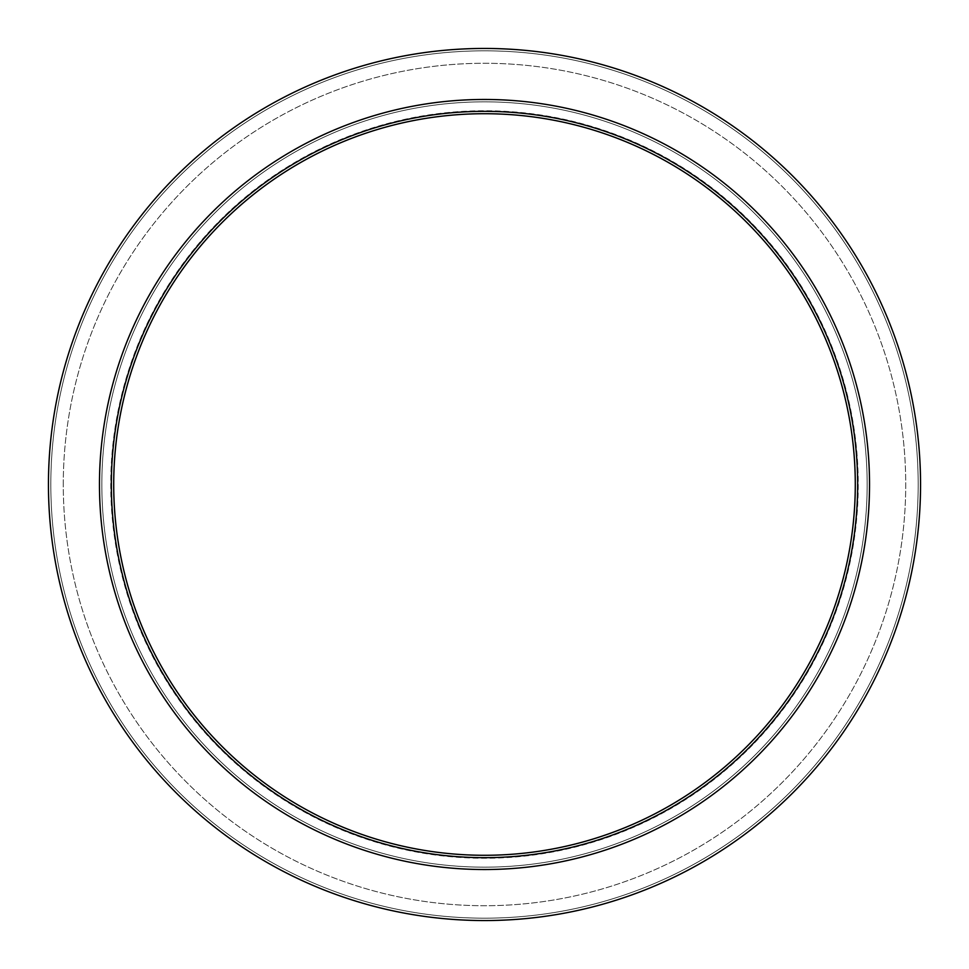 <?xml version="1.0" encoding="UTF-8"?>
<svg xmlns="http://www.w3.org/2000/svg" width="969" height="969" viewBox="0 0 969 969"><rect width="100%" height="100%" fill="white"/><g stroke="black" fill="none" stroke-linecap="round" stroke-linejoin="round"><path stroke-width="0.73" stroke-dasharray="4.84 3.63" d="M920.55 484.5A436.05 436.05 0 0 0 484.5 48.45A436.05 436.05 0 0 0 48.45 484.5A436.05 436.05 0 0 0 484.5 920.55A436.05 436.05 0 0 0 920.55 484.5A436.05 436.05 0 0 0 484.5 48.45A436.05 436.05 0 0 0 48.45 484.5A436.05 436.05 0 0 0 484.5 920.55A436.05 436.05 0 0 0 920.55 484.5A436.05 436.05 0 0 0 484.5 48.45A436.05 436.05 0 0 0 48.45 484.5A436.05 436.05 0 0 0 484.5 920.55A436.05 436.05 0 0 0 920.55 484.5M869.532 484.5A385.032 385.032 0 0 0 484.5 99.468A385.032 385.032 0 0 0 99.468 484.5A385.032 385.032 0 0 0 484.5 869.532A385.032 385.032 0 0 0 869.532 484.5A385.032 385.032 0 0 0 484.5 99.468A385.032 385.032 0 0 0 99.468 484.5A385.032 385.032 0 0 0 484.5 869.532A385.032 385.032 0 0 0 869.532 484.5A385.032 385.032 0 0 0 484.5 99.468A385.032 385.032 0 0 0 99.468 484.5A385.032 385.032 0 0 0 484.5 869.532A385.032 385.032 0 0 0 869.532 484.5M857.662 484.5A373.162 373.162 0 0 0 484.5 111.338A373.162 373.162 0 0 0 111.338 484.5A373.162 373.162 0 0 0 484.5 857.662A373.162 373.162 0 0 0 857.662 484.5A373.162 373.162 0 0 0 484.5 111.338A373.162 373.162 0 0 0 111.338 484.5A373.162 373.162 0 0 0 484.5 857.662A373.162 373.162 0 0 0 857.662 484.5A373.162 373.162 0 0 0 484.5 111.338A373.162 373.162 0 0 0 111.338 484.5A373.162 373.162 0 0 0 484.5 857.662A373.162 373.162 0 0 0 857.662 484.5M113.712 484.5A370.788 370.788 0 0 0 484.5 855.288A370.788 370.788 0 0 0 855.288 484.5A370.788 370.788 0 0 0 484.5 113.712A370.788 370.788 0 0 0 113.712 484.5A370.788 370.788 0 0 0 484.5 855.288A370.788 370.788 0 0 0 855.288 484.5A370.788 370.788 0 0 0 484.5 113.712A370.788 370.788 0 0 0 113.712 484.5A370.788 370.788 0 0 0 484.5 855.288A370.788 370.788 0 0 0 855.288 484.5A370.788 370.788 0 0 0 484.5 113.712A370.788 370.788 0 0 0 113.712 484.5M101.842 484.5A382.658 382.658 0 0 0 484.5 867.158A382.658 382.658 0 0 0 867.158 484.5A382.658 382.658 0 0 0 484.5 101.842A382.658 382.658 0 0 0 101.842 484.5A382.658 382.658 0 0 0 484.5 867.158A382.658 382.658 0 0 0 867.158 484.5A382.658 382.658 0 0 0 484.5 101.842A382.658 382.658 0 0 0 101.842 484.5A382.658 382.658 0 0 0 484.5 867.158A382.658 382.658 0 0 0 867.158 484.5A382.658 382.658 0 0 0 484.5 101.842A382.658 382.658 0 0 0 101.842 484.5A382.658 382.658 0 0 0 484.5 867.158A382.658 382.658 0 0 0 867.158 484.5A382.658 382.658 0 0 0 484.5 101.842A382.658 382.658 0 0 0 101.842 484.5A382.658 382.658 0 0 1 484.5 101.842A382.658 382.658 0 0 1 867.158 484.5A382.658 382.658 0 0 1 484.5 867.158A382.658 382.658 0 0 1 101.842 484.5A382.658 382.658 0 0 1 484.5 101.842A382.658 382.658 0 0 1 867.158 484.5A382.658 382.658 0 0 1 484.5 867.158A382.658 382.658 0 0 1 101.842 484.5A382.658 382.658 0 0 1 484.5 101.842A382.658 382.658 0 0 1 867.158 484.5A382.658 382.658 0 0 1 484.5 867.158A382.658 382.658 0 0 1 101.842 484.5A382.658 382.658 0 0 1 484.5 101.842A382.658 382.658 0 0 1 867.158 484.5A382.658 382.658 0 0 1 484.5 867.158A382.658 382.658 0 0 1 101.842 484.5M50.824 484.5A433.676 433.676 0 0 0 484.5 918.176A433.676 433.676 0 0 0 918.176 484.5A433.676 433.676 0 0 0 484.5 50.824A433.676 433.676 0 0 0 50.824 484.5A433.676 433.676 0 0 0 484.5 918.176A433.676 433.676 0 0 0 918.176 484.5A433.676 433.676 0 0 0 484.5 50.824A433.676 433.676 0 0 0 50.824 484.5A433.676 433.676 0 0 0 484.5 918.176A433.676 433.676 0 0 0 918.176 484.5A433.676 433.676 0 0 0 484.5 50.824A433.676 433.676 0 0 0 50.824 484.5A433.676 433.676 0 0 0 484.5 918.176A433.676 433.676 0 0 0 918.176 484.5A433.676 433.676 0 0 0 484.5 50.824A433.676 433.676 0 0 0 50.824 484.5M858.255 484.5A373.755 373.755 0 0 1 484.5 858.255A373.755 373.755 0 0 1 110.745 484.5A373.755 373.755 0 0 1 484.5 110.745A373.755 373.755 0 0 1 858.255 484.5A373.755 373.755 0 0 1 484.5 858.255A373.755 373.755 0 0 1 110.745 484.5A373.755 373.755 0 0 1 484.5 110.745A373.755 373.755 0 0 1 858.255 484.5M63.276 484.5A421.224 421.224 0 0 1 484.5 63.276A421.224 421.224 0 0 1 905.724 484.5A421.224 421.224 0 0 1 484.5 905.724A421.224 421.224 0 0 1 63.276 484.5A421.224 421.224 0 0 1 484.5 63.276A421.224 421.224 0 0 1 905.724 484.5A421.224 421.224 0 0 1 484.5 905.724A421.224 421.224 0 0 1 63.276 484.5"/><path stroke-width="1.45" d="M920.55 484.5A436.05 436.05 0 0 0 484.5 48.45A436.05 436.05 0 0 0 48.45 484.5A436.05 436.05 0 0 0 484.5 920.55A436.05 436.05 0 0 0 920.55 484.5M869.532 484.5A385.032 385.032 0 0 0 484.5 99.468A385.032 385.032 0 0 0 99.468 484.5A385.032 385.032 0 0 0 484.5 869.532A385.032 385.032 0 0 0 869.532 484.5M857.662 484.5A373.162 373.162 0 0 0 484.5 111.338A373.162 373.162 0 0 0 111.338 484.5A373.162 373.162 0 0 0 484.5 857.662A373.162 373.162 0 0 0 857.662 484.5M113.712 484.5A370.788 370.788 0 0 0 484.5 855.288A370.788 370.788 0 0 0 855.288 484.5A370.788 370.788 0 0 0 484.5 113.712A370.788 370.788 0 0 0 113.712 484.5"/></g></svg>
